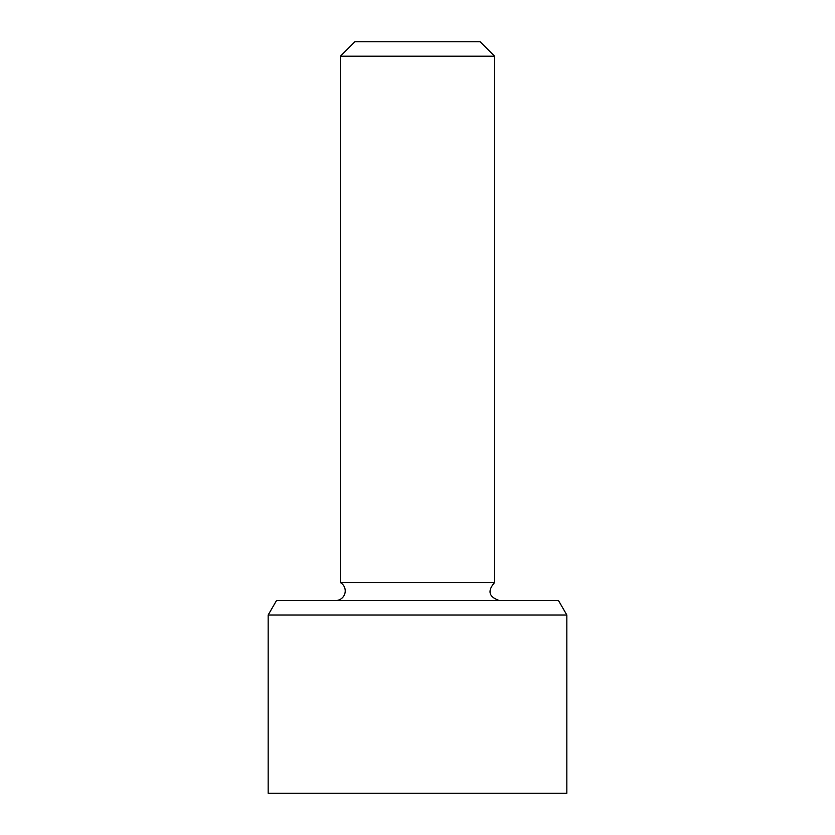 <?xml version="1.0" encoding="UTF-8"?>
<svg xmlns="http://www.w3.org/2000/svg" width="835" height="835" viewBox="0 0 835 835"><rect width="100%" height="100%" fill="white"/><g stroke="black" fill="none" stroke-linecap="round" stroke-linejoin="round"><path stroke-width="1.25" d="M268.16 615.009L268.16 793.25L566.84 793.25L566.84 615.009L558.49 600.553L276.51 600.553L268.16 615.009L566.84 615.009M340.419 56.206L494.581 56.206L480.125 41.75L354.875 41.75L340.419 56.206L340.419 582.579A9.634 9.634 0 0 1 335.607 600.553M494.581 56.206L494.581 582.579L340.419 582.579M494.581 582.579C487.191 590.982 488.788 596.973 499.393 600.553"/></g></svg>
